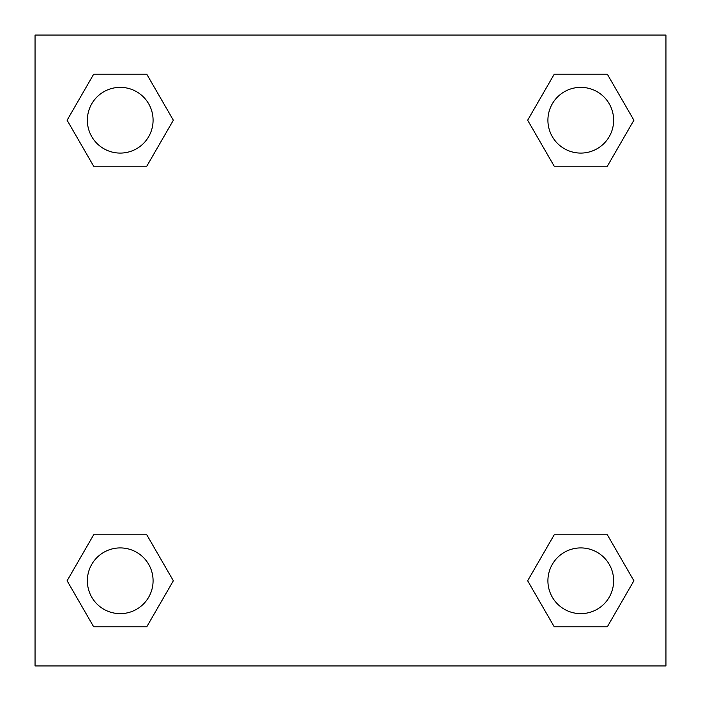 <?xml version="1.0" encoding="UTF-8"?>
<svg xmlns="http://www.w3.org/2000/svg" width="701" height="701" viewBox="0 0 701 701"><rect width="100%" height="100%" fill="white"/><g stroke="black" fill="none" stroke-linecap="round" stroke-linejoin="round"><path stroke-width="1.05" d="M607.338 166.225L554.219 166.225L607.338 166.225L633.897 120.221L607.338 166.225L554.219 166.225L527.66 120.221L554.219 74.218L527.66 120.221M93.662 74.218L146.781 74.218L93.662 74.218L146.781 74.218L173.34 120.221L146.781 166.225L93.662 166.225L146.781 166.225L93.662 166.225L67.103 120.221L93.662 74.218L67.103 120.221M93.662 534.775L146.781 534.775L93.662 534.775L67.103 580.778L93.662 534.775L146.781 534.775L173.34 580.778L146.781 626.782L93.662 626.782L146.781 626.782L93.662 626.782L67.103 580.778M565.094 534.775L554.219 534.775L565.094 534.775L554.219 534.775L527.66 580.778L554.219 534.775L607.338 534.775L554.219 534.775L607.338 534.775L633.897 580.778L607.338 626.782L554.219 626.782L607.338 626.782L554.219 626.782L527.66 580.778M665.95 35.05L35.05 35.05L35.05 665.95L665.95 665.95L665.95 35.05M554.219 74.218L607.338 74.218L554.219 74.218L607.338 74.218L633.897 120.221M613.638 580.778A32.859 32.859 0 0 0 564.349 552.318A32.859 32.859 0 0 0 564.349 609.239A32.859 32.859 0 0 0 613.638 580.778M153.081 580.778A32.859 32.859 0 0 0 103.792 552.318A32.859 32.859 0 0 0 103.792 609.239A32.859 32.859 0 0 0 153.081 580.778M613.638 120.221A32.859 32.859 0 0 0 564.349 91.761A32.859 32.859 0 0 0 564.349 148.682A32.859 32.859 0 0 0 613.638 120.221M153.081 120.221A32.859 32.859 0 0 0 103.792 91.761A32.859 32.859 0 0 0 103.792 148.682A32.859 32.859 0 0 0 153.081 120.221M135.906 534.775L146.781 534.775M565.094 166.225L554.219 166.225M146.781 166.225L135.906 166.225"/></g></svg>
